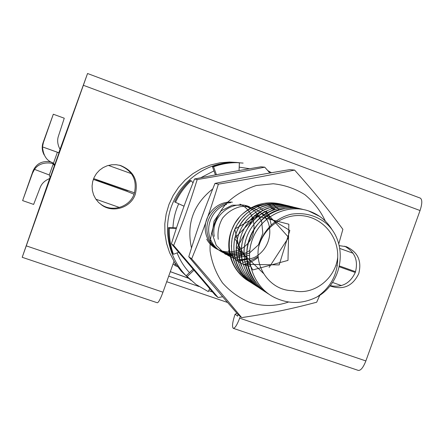 <?xml version="1.0" encoding="UTF-8"?>
<svg xmlns="http://www.w3.org/2000/svg" width="444" height="444" viewBox="0 0 444 444"><rect width="100%" height="100%" fill="white"/><g stroke="black" fill="none" stroke-linecap="round" stroke-linejoin="round"><path stroke-width="0.67" d="M238.583 260.295L239.777 260.184M240.964 260.029L246.786 258.502M257.126 205.911L263.042 210.312M264.113 211.405L264.485 211.816M265.368 212.854L268.52 217.749M238.905 261.1L249.484 258.846M266.439 219.38L265.567 217.455M239.655 262.365L240.293 262.365M243.234 262.188C248.729 261.583 253.724 259.662 258.208 256.427M212.715 188.955C193.384 204.257 186.302 223.926 191.481 247.963M264.746 167.172L260.983 166.805C234.454 171.267 219.097 174.081 194.539 178.982C184.71 203.48 179.359 218.442 171.395 243.75L215.079 294.977L218.06 297.508L173.66 245.438C183.527 220.979 189.255 204.945 197.203 179.559C224.259 175.014 240.676 172 264.746 167.172L269.902 173.005M222.677 296.792L218.06 297.508M194.539 178.982L197.203 179.559M171.395 243.75L173.66 245.438M273.16 209.246L274.226 209.579M233.505 226.168C230.053 233 228.582 240.232 229.098 247.869M235.353 267.649C238.95 273.621 243.734 278.321 249.695 281.746M273.149 203.33L266.05 203.929L259.157 205.855L252.658 209.041L246.725 213.325L241.53 218.559L237.246 224.586L234.044 231.246L232.073 238.384L231.368 245.776L231.901 253.197L233.649 260.406L236.558 267.188L240.576 273.31L245.621 278.571M281.757 204.412C274.725 203.391 267.837 204.251 261.094 206.998M245.521 217.682C230.103 233.405 230.009 261.793 245.293 277.4M289.782 206.16C284.166 204.595 278.444 204.318 272.616 205.328M252.708 214.313L246.559 220.268L241.703 227.389M239.699 231.579C235.797 241.292 235.187 251.143 237.867 261.122M244.516 275.03C248.068 279.903 252.431 283.816 257.592 286.774M294.916 207.442L287.612 205.822M269.303 207.675C261.072 210.334 254.207 215.046 248.712 221.817M239.51 242.324C238.012 250.383 238.633 258.225 241.37 265.845M247.674 277.345L253.285 283.455L259.923 288.35M297.125 208.008L296.181 207.748C287.695 205.539 279.243 205.916 270.829 208.885M265.59 211.211C257.342 215.595 250.988 221.978 246.514 230.369M243.046 239.127C240.887 246.786 240.698 254.468 242.474 262.176M246.254 272.472C249.284 278.399 253.407 283.366 258.63 287.385M300.71 208.874L289.094 207.132M275.313 209.207C267.338 211.832 260.545 216.433 254.945 222.999M250.521 229.165C245.865 237.046 243.678 245.593 243.967 254.801M245.299 264.441C247.119 271.634 250.466 277.983 255.35 283.483M303.707 209.612L298.396 208.447M284.504 208.541C252.231 212.759 234.748 257.082 256.11 282.767M265.068 291.653L269.07 294.294M319.697 216.4L308.524 210.889M306.41 210.256C285.503 204.412 261.322 216.766 252.908 238.078C244.183 259.313 253.002 285.403 272.461 296.437L275.019 297.791M317.382 296.775L319.358 295.604C344.322 279.776 347.73 240.581 325.097 222.461C315.035 215.135 303.807 212.376 291.397 214.174C275.424 217.882 262.415 230.858 258.552 247.375C263.409 227.306 283.799 213.103 303.568 215.84C323.365 218.365 338.606 237.063 337.701 257.298C337.878 273.737 331.107 286.885 317.388 296.753C302.264 304.456 287.301 304.351 272.488 296.448C253.025 285.431 244.2 259.307 252.936 238.089C261.338 216.761 285.542 204.429 306.438 210.262C317.599 213.431 326.196 219.991 332.223 229.937M258.547 247.38C254.756 268.892 271.523 291.048 293.001 290.631M206.699 239.177C214.557 253.857 236.269 256.343 247.364 243.956C258.858 231.951 254.812 210.578 239.949 204.14M232.406 202.192C216.805 200.483 202.581 216.123 205.566 232.107C208.142 248.141 226.784 257.842 241.32 250.86M230.714 202.692C215.951 203.346 204.19 218.809 207.381 233.744C210.295 248.729 227.156 258.092 241.32 252.758M226.645 204.368C212.082 208.758 204.223 227.184 211.316 241.031C218.054 255.056 237.279 259.685 249.75 250.455M237.324 256.538L249.284 253.197L258.419 244.872L262.82 233.261L261.61 221.101L254.85 211L244.311 205.167L232.168 205.189L221.201 210.8L214.064 221.062L212.16 233.538L216.25 245.388L225.23 254.14L237.113 257.659L249.411 255.328M249.456 206.799C231.879 198.995 210.306 216.75 214.274 236.375M223.943 252.431C232.379 259.801 243.995 261.61 254.379 257.453C267.743 250.521 273.521 233.755 267.305 220.357C261.727 210.956 251.532 205.611 240.526 206.621C233.378 208.43 227.406 212.26 222.594 218.109C218.825 224.703 217.371 231.768 218.226 239.305M228.588 250.632C233.344 259.457 240.665 264.691 250.549 266.328M269.131 267.382L288.622 237.407L265.545 211.583L234.704 229.037L243.245 264.263L279.176 264.924L289.827 230.475L260.029 212.293L234.71 238.195L252.791 269.946L287.99 260.406L288.855 224.226L254.662 215.334L237.09 247.891L263.542 273.487M266.306 210.883L269.502 217.499L271.19 224.647M258.286 257.281C253.896 260.833 248.945 263.275 243.429 264.607M272.605 204.279L279.248 209.807M269.203 204.085L274.869 209.352M267.704 204.096L272.949 209.285M239.444 217.11L234.71 223.671L231.28 231.008C224.57 248.979 231.729 270.518 247.491 280.342M281.507 204.179C266.339 200.56 252.919 204.223 241.247 215.174L241.048 215.357C222.228 233.827 226.59 268.97 249.461 281.574M264.68 204.312C255.877 205.394 248.096 208.985 241.342 215.085M325.291 221.012C320.424 210.656 313.597 201.859 304.812 194.622C295.149 188.6 284.621 184.976 273.227 183.749L256.277 185.52C245.232 189.094 235.42 194.905 226.834 202.947C215.273 216.295 209.291 233.533 210.112 251.115C211.882 262.698 215.995 273.271 222.461 282.845C230.086 291.453 239.155 297.952 249.672 302.347C262.626 306.615 275.58 306.51 288.539 302.025M294.616 170.085L289.804 169.614C259.751 174.653 242.507 177.828 214.968 183.422C203.691 211.1 197.663 227.966 188.772 256.682C206.615 278.111 217.943 291.403 237.906 314.385L241.714 317.621C224.325 296.714 212.127 282.378 191.675 258.846C203.002 231.219 209.524 212.981 218.387 184.166C249.123 179.032 267.715 175.591 294.616 170.085C315.129 193.134 326.878 207.587 342.879 229.337L338.889 243.44M319.78 295.31L316.683 302.22C290.387 309.185 272.111 312.953 241.714 317.621M188.772 256.682L191.675 258.846M214.968 183.422L218.387 184.166M293.001 290.642C313.653 295.976 335.409 278.649 337.701 257.298M268.975 294.228C249.972 283.117 241.514 257.47 250.188 236.619C258.591 215.74 282.351 203.657 302.936 209.413L303.53 209.579M265.945 292.285C247.191 281.252 238.894 255.999 247.425 235.403C255.777 214.824 279.154 202.902 299.528 208.575L301.92 209.285M264.502 291.225L263.481 290.654M262.926 290.326C244.422 279.37 236.352 254.473 244.744 234.166C253.102 213.864 276.096 202.192 296.204 207.759L300.205 209.046M261.216 289.05L260.678 288.739M259.363 287.94C241.164 276.906 234.071 252.47 242.324 232.556C250.488 212.926 273.498 201.476 292.968 206.943L298.329 208.863M258.314 287.135L257.92 286.913M257.181 286.474C238.933 275.924 231.696 251.72 239.549 231.957C247.563 212.276 270.002 200.86 289.51 206.121M289.799 206.199L295.182 208.064M255.178 285.22C237.052 275.008 228.949 250.777 236.996 231.174C244.833 211.4 267.249 200.089 286.719 205.439L293.478 207.959M253.713 284.166L252.536 283.516M252.02 283.217C234.382 272.91 226.612 249.056 234.693 229.837C242.491 210.473 264.574 199.445 283.71 204.712L291.863 207.925M250.793 282.323L249.955 281.862M177.417 266.494L175.347 265.723L174.964 262.953M175.347 265.723L173.132 263.769M191.025 280.353L186.219 275.718L189.494 272.644C184.138 266.877 180.014 260.295 177.128 252.891M189.494 272.644L192.99 269.347M184.027 206.216L174.653 201.909C178.427 193.745 183.583 186.597 190.121 180.469L191.114 180.702L193.012 182.778M176.323 228.388L169.347 228.172C169.014 237.185 170.385 245.893 173.465 254.29L172.583 253.579C169.53 245.238 168.165 236.585 168.492 227.628L172.971 227.766C173.332 219.408 175.247 211.416 178.721 203.779M172.971 227.766L176.49 227.877M215.407 174.897L212.443 166.672C220.768 163.603 229.315 162.249 238.089 162.598L239.394 162.709L239.044 170.568M200.699 177.755L213.964 170.896M239.199 167.149L249.622 168.726M174.653 201.909L184.038 206.183M212.443 166.672L213.581 166.811L216.422 174.703M193.823 270.324L187.185 276.568L196.02 284.454L208.292 291.614L209.629 288.689M169.347 228.172L168.492 227.628M175.547 202.281C179.348 194.061 184.538 186.869 191.114 180.702M173.465 254.29L178.588 252.336M267.76 170.568L271.445 172.733M213.581 166.811C221.961 163.725 230.564 162.36 239.394 162.709M187.185 276.568L186.219 275.718M170.307 271.678L188.789 278.366M170.318 271.65L188.644 278.238M189.893 279.343C169.702 261.932 162.021 231.646 171.589 206.016C181.119 180.375 206.799 162.415 233.516 162.393L243.134 163.087M212.482 291.986L208.724 290.665M187.723 277.378L181.196 271.106L174.786 262.676L169.591 252.669L166.556 243.356L164.946 233.655L164.813 223.793L166.156 213.997L168.948 204.501L173.127 195.521L178.593 187.274L185.22 179.942L192.846 173.704L201.293 168.698L210.367 165.04L219.852 162.804L229.526 162.038L237.224 162.487M58.824 152.742L42.507 146.903L58.791 152.775L87.546 73.504L22.2 257.298L50.094 177.234L49.301 174.975L34.521 169.375C40.82 160.101 54.101 163.42 53.208 163.986L54.418 165.573L26.629 244.805L83.084 86.036L54.717 164.757L53.48 163.226L50.877 161.96C45.976 159.624 43.185 154.606 42.507 146.903L43.379 142.574L53.313 114.225L43.04 142.763C41.647 146.892 42.025 150.954 44.178 154.956M166.716 281.712L227.578 302.469M53.313 114.225L64.263 118.215L58.514 135.881C56.982 140.21 57.526 144.75 60.14 149.495M198.934 286.491L168.709 276.146M240.293 316.417L239.666 318.17C237.113 324.875 234.987 328.26 233.294 328.338C231.868 326.834 232.467 322.128 235.081 314.224L237.601 316.028M235.081 314.224L236.957 313.292M237.529 316.228L238.123 314.568M49.756 178.505C44.783 180.514 41.547 183.633 40.038 187.862L33.633 204.423L22.622 200.605L32.479 173.254L34.521 169.375M50.821 161.927C42.258 160.489 36.303 163.564 32.956 171.145L22.622 200.605M54.717 164.757L55.056 164.874L54.717 164.757M233.294 328.338L358.352 370.418C360.789 370.612 363.292 367.449 365.867 360.939L420.052 210.539C422.272 203.702 422.361 199.561 420.307 198.118L87.546 73.504M22.2 257.298L157.331 302.775C158.558 302.531 160.434 299.001 162.976 292.185L173.987 261.383M95.849 179.376L98.418 180.924L127.189 191.431L93.323 179.398M134.032 194.233L127.189 191.431M339.494 245.676L346.331 246.686C357.82 251.964 361.96 260.955 358.741 273.659C352.68 286.086 343.306 290.243 330.619 286.125L330.114 285.886L330.619 286.125M135.292 194.261C131.019 207.487 113.37 213.342 101.937 205.211L98.468 202.353L95.649 198.851L93.59 194.855L92.38 190.532L92.069 186.047L92.668 181.596L94.156 177.361L96.476 173.51L99.523 170.202L103.175 167.577L107.282 165.74L111.677 164.768L116.173 164.696L120.596 165.529C133.672 170.99 138.572 180.564 135.292 194.261M127.794 190.737L93.623 178.588L134.521 192.84M344.588 246.192C354.889 251.842 358.48 260.545 355.35 272.294C350.244 283.394 341.891 287.851 330.292 285.664M119.236 165.174L119.686 165.301C132.623 170.701 137.468 180.175 134.227 193.717C129.998 206.799 112.543 212.582 101.232 204.545L98.557 202.436M339.654 266.045L355.555 271.7L339.654 266.05M353.069 253.224L340.093 248.568M337.274 265.795L336.802 265.601M355.283 272.477L339.466 266.861M43.379 142.574L43.04 142.763M32.956 171.145L32.479 173.254M49.301 174.975L53.208 163.986L52.187 162.643M53.48 163.226L57.387 152.237M162.976 292.185L26.49 245.937M54.762 165.695L54.418 165.573M95.871 199.184L119.425 207.47M332.623 282.478L341.458 285.592M83.589 85.37L420.052 210.539M365.867 360.939L239.666 318.17M131.441 173.682L108.392 165.407M97.07 179.814L99.695 181.374M101.232 204.545L101.937 205.211M119.686 165.301L120.596 165.529"/></g></svg>
